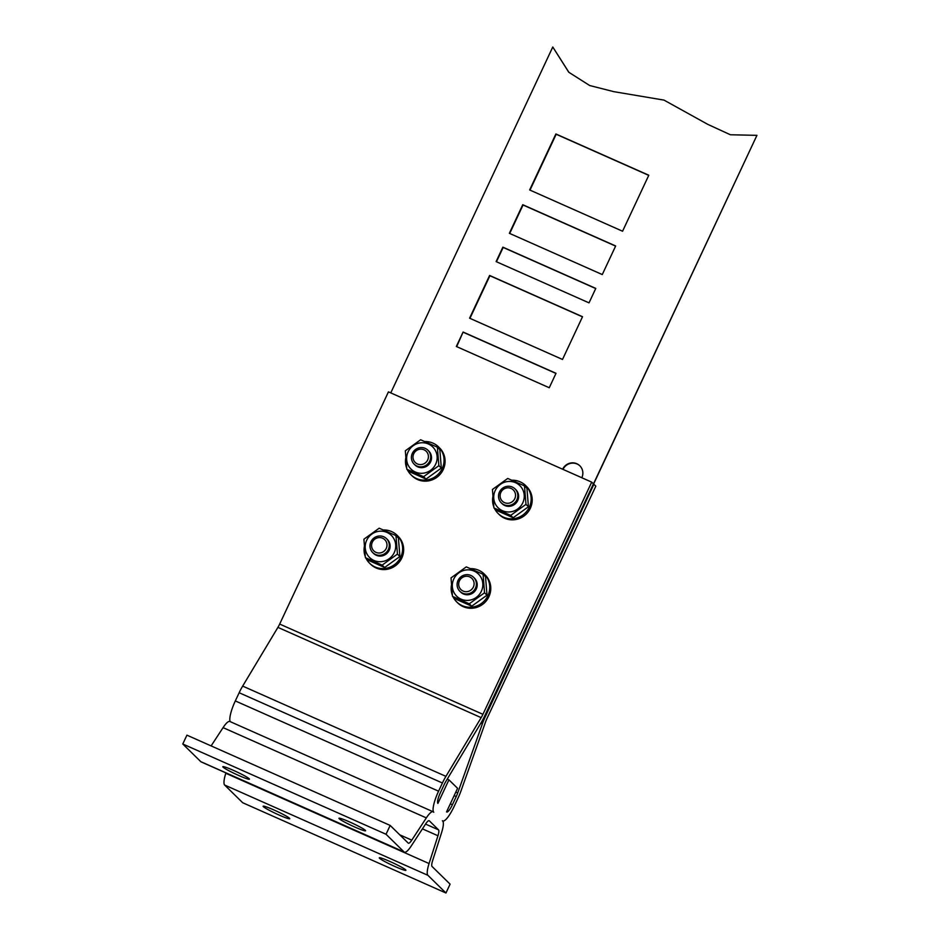 <?xml version="1.0" encoding="UTF-8"?>
<svg xmlns="http://www.w3.org/2000/svg" width="940" height="940" viewBox="0 0 940 940"><rect width="100%" height="100%" fill="white"/><g stroke="black" fill="none" stroke-linecap="round" stroke-linejoin="round"><path stroke-width="1.41" d="M593.857 484.37L485.322 716.668A19.599 4.547 -66.1 0 0 482.361 723.847L457.721 792.961A9.8 2.28 113.9 0 1 456.241 796.556L452.399 804.746A9.8 2.28 113.9 0 1 446.7 812.007A9.8 2.28 113.9 0 1 446.535 811.89L457.58 788.319L448.932 779.848L437.887 803.418A9.8 2.28 113.9 0 1 440.308 792.89L444.138 784.689A9.8 2.28 113.9 0 1 445.901 781.375L481.139 722.66A19.599 4.547 -66.1 0 0 484.652 716.01L593.422 483.818L591.695 482.126L388.443 391.863L279.674 624.054A9.8 2.28 -66.1 0 1 277.911 627.38L242.673 686.094A19.599 4.547 113.9 0 0 239.16 692.733L235.317 700.923A19.599 4.547 113.9 0 0 230.23 721.65M225.929 772.915L225.812 773.279A19.599 4.547 113.9 0 0 224.66 785.053L242.696 802.736L445.948 893L450.096 884.152L432.059 866.48A9.8 2.28 113.9 0 1 432.635 860.593L441.53 832.793A19.599 4.547 -66.1 0 0 442.681 821.019L442.387 820.738A19.599 4.547 -66.1 0 0 442.716 820.961A19.599 4.547 -66.1 0 0 454.126 806.438L457.968 798.248A19.599 4.547 -66.1 0 0 460.929 791.069L485.569 721.955A9.8 2.28 113.9 0 1 487.049 718.36L595.819 486.168L594.092 484.464M445.948 893L427.912 875.316A19.599 4.547 -66.1 0 1 429.063 863.543L437.958 835.754A9.8 2.28 113.9 0 0 438.534 829.856L429.322 820.82A9.8 2.28 113.9 0 0 429.157 820.714A9.8 2.28 113.9 0 0 425.75 823.781L411.203 846.035A19.599 4.547 -66.1 0 1 404.4 852.169A19.599 4.547 -66.1 0 1 404.071 851.945L386.035 834.262L390.171 825.426L408.207 843.098A9.8 2.28 113.9 0 0 408.371 843.215A9.8 2.28 113.9 0 0 411.779 840.149L426.325 817.894A19.599 4.547 -66.1 0 1 433.129 811.761A19.599 4.547 -66.1 0 1 433.457 811.984L433.751 812.266A19.599 4.547 -66.1 0 1 438.569 791.186L442.411 782.996A19.599 4.547 -66.1 0 1 445.924 776.358L481.163 717.643A9.8 2.28 113.9 0 0 482.925 714.318L591.695 482.126M448.932 779.848L447.264 779.096M433.129 811.761L229.877 721.497A19.599 4.547 113.9 0 0 223.074 727.63L211.124 745.902M390.171 825.426L186.919 735.162L182.783 743.998L386.035 834.262M404.4 852.169L201.148 761.905A19.599 4.547 113.9 0 1 200.819 761.682L182.783 743.998M383.356 529.972A19.599 18.988 134.4 0 1 397.068 535.271L398.102 536.293A19.599 18.988 134.4 0 1 401.803 558.019A19.599 18.988 134.4 0 1 370.666 564.282L369.62 563.26A19.599 18.988 134.4 0 1 366.001 558.266M470.458 568.653A19.599 18.988 134.4 0 1 484.171 573.952L485.204 574.975A19.599 18.988 134.4 0 1 488.918 596.7A19.599 18.988 134.4 0 1 457.768 602.963L456.734 601.941A19.599 18.988 134.4 0 1 453.115 596.947M424.774 441.553A19.599 18.988 134.4 0 1 438.487 446.853L439.521 447.863A19.599 18.988 134.4 0 1 443.222 469.601A19.599 18.988 134.4 0 1 412.084 475.852L411.05 474.841A19.599 18.988 134.4 0 1 407.431 469.847M511.877 480.234A19.599 18.988 134.4 0 1 525.589 485.534L526.635 486.544A19.599 18.988 134.4 0 1 530.336 508.281A19.599 18.988 134.4 0 1 499.187 514.544L498.153 513.522A19.599 18.988 134.4 0 1 494.534 508.528M249.194 778.743A14.699 1.234 -154.9 0 0 235.082 771.106A14.699 1.234 -154.9 0 0 222.815 766.711A14.699 1.234 -154.9 0 0 223.062 767.146A14.699 1.234 -154.9 0 0 237.174 774.783A14.699 1.234 -154.9 0 0 249.441 779.178A14.699 1.234 -154.9 0 0 249.194 778.743M365.343 830.326A14.699 1.234 -154.9 0 0 351.231 822.676A14.699 1.234 -154.9 0 0 338.964 818.282A14.699 1.234 -154.9 0 0 339.211 818.716A14.699 1.234 -154.9 0 0 353.311 826.366A14.699 1.234 -154.9 0 0 365.578 830.76A14.699 1.234 -154.9 0 0 365.343 830.326M289.52 818.282A14.699 1.234 -154.9 0 0 275.42 810.633A14.699 1.234 -154.9 0 0 263.141 806.238A14.699 1.234 -154.9 0 0 263.388 806.673A14.699 1.234 -154.9 0 0 277.5 814.322A14.699 1.234 -154.9 0 0 289.767 818.716A14.699 1.234 -154.9 0 0 289.52 818.282M405.669 869.864A14.699 1.234 -154.9 0 0 391.557 862.215A14.699 1.234 -154.9 0 0 379.29 857.82A14.699 1.234 -154.9 0 0 379.537 858.255A14.699 1.234 -154.9 0 0 393.637 865.905A14.699 1.234 -154.9 0 0 405.916 870.287A14.699 1.234 -154.9 0 0 405.669 869.864M397.068 535.271A19.599 18.988 134.4 0 1 400.769 557.009A19.599 18.988 134.4 0 1 369.62 563.26M365.272 556.597A19.599 18.988 134.4 0 1 364.356 546.481M365.39 557.667L367.846 560.076L384.613 567.513L399.899 556.504L398.419 538.044L395.963 535.636L397.444 554.095L382.157 565.116L365.39 557.667L363.909 539.207L379.196 528.198L395.963 535.636M394.26 552.567A15.51 15.04 134.4 0 1 373.909 560.44A15.51 15.04 134.4 0 1 366.671 540.312A15.51 15.04 134.4 0 1 387.022 532.439A15.51 15.04 134.4 0 1 394.26 552.567M386.493 538.632L387.327 539.442A9.8 9.494 134.4 0 1 389.172 550.311A9.8 9.494 134.4 0 1 373.603 553.437L372.769 552.626A9.8 9.494 134.4 0 1 370.924 541.757A9.8 9.494 134.4 0 1 386.493 538.632A9.8 9.494 134.4 0 1 388.349 549.501A9.8 9.494 134.4 0 1 372.769 552.626M397.444 554.095L399.899 556.504M382.157 565.116L384.613 567.513M386.258 548.384A7.837 7.602 134.4 0 1 375.977 552.368A7.837 7.602 134.4 0 1 372.322 542.192A7.837 7.602 134.4 0 1 382.603 538.221A7.837 7.602 134.4 0 1 386.258 548.384M484.171 573.952A19.599 18.988 134.4 0 1 487.872 595.69A19.599 18.988 134.4 0 1 456.734 601.941M452.387 595.279A19.599 18.988 134.4 0 1 451.459 585.162M452.504 596.348L454.948 598.756L471.716 606.194L487.002 595.185L485.522 576.725L483.078 574.317L484.547 592.788L469.272 603.797L452.504 596.348L451.024 577.889L466.311 566.879L483.078 574.317M481.362 591.248A15.51 15.04 134.4 0 1 461.011 599.133A15.51 15.04 134.4 0 1 453.785 579.005A15.51 15.04 134.4 0 1 474.136 571.12A15.51 15.04 134.4 0 1 481.362 591.248M473.607 577.313L474.43 578.124A9.8 9.494 134.4 0 1 476.286 588.992A9.8 9.494 134.4 0 1 460.718 592.13L459.883 591.307A9.8 9.494 134.4 0 1 458.027 580.45A9.8 9.494 134.4 0 1 473.607 577.313A9.8 9.494 134.4 0 1 475.452 588.182A9.8 9.494 134.4 0 1 459.883 591.307M484.547 592.788L487.002 595.185M469.272 603.797L471.716 606.194M473.361 587.065A7.837 7.602 134.4 0 1 463.079 591.048A7.837 7.602 134.4 0 1 459.425 580.885A7.837 7.602 134.4 0 1 469.706 576.902A7.837 7.602 134.4 0 1 473.361 587.065M438.487 446.853A19.599 18.988 134.4 0 1 442.188 468.578A19.599 18.988 134.4 0 1 411.05 474.841M406.703 468.179A19.599 18.988 134.4 0 1 405.774 458.05M406.809 469.248L409.264 471.645L426.031 479.095L441.318 468.073L439.838 449.614L437.382 447.217L438.863 465.676L423.576 476.686L406.809 469.248L405.34 450.789L420.627 439.767L437.382 447.217M435.678 464.149A15.51 15.04 134.4 0 1 415.327 472.021A15.51 15.04 134.4 0 1 408.089 451.893A15.51 15.04 134.4 0 1 428.44 444.021A15.51 15.04 134.4 0 1 435.678 464.149M427.912 450.213L428.746 451.024A9.8 9.494 134.4 0 1 430.591 461.893A9.8 9.494 134.4 0 1 415.022 465.018L414.199 464.207A9.8 9.494 134.4 0 1 412.343 453.339A9.8 9.494 134.4 0 1 427.912 450.213A9.8 9.494 134.4 0 1 429.768 461.07A9.8 9.494 134.4 0 1 414.199 464.207M438.863 465.676L441.318 468.073M423.576 476.686L426.031 479.095M427.677 459.966A7.837 7.602 134.4 0 1 417.395 463.937A7.837 7.602 134.4 0 1 413.741 453.773A7.837 7.602 134.4 0 1 424.022 449.79A7.837 7.602 134.4 0 1 427.677 459.966M525.589 485.534A19.599 18.988 134.4 0 1 529.29 507.259A19.599 18.988 134.4 0 1 498.153 513.522M493.805 506.86A19.599 18.988 134.4 0 1 492.877 496.731M493.923 507.929L496.379 510.326L513.134 517.776L528.421 506.766L526.941 488.306L524.496 485.898L525.977 504.357L510.69 515.379L493.923 507.929L492.443 489.47L507.729 478.448L524.496 485.898M522.781 502.829A15.51 15.04 134.4 0 1 502.43 510.702A15.51 15.04 134.4 0 1 495.204 490.574A15.51 15.04 134.4 0 1 515.555 482.702A15.51 15.04 134.4 0 1 522.781 502.829M515.026 488.894L515.848 489.705A9.8 9.494 134.4 0 1 517.705 500.574A9.8 9.494 134.4 0 1 502.136 503.699L501.302 502.888A9.8 9.494 134.4 0 1 499.457 492.02A9.8 9.494 134.4 0 1 515.026 488.894A9.8 9.494 134.4 0 1 516.871 499.763A9.8 9.494 134.4 0 1 501.302 502.888M525.977 504.357L528.421 506.766M510.69 515.379L513.134 517.776M514.791 498.647A7.837 7.602 134.4 0 1 504.498 502.63A7.837 7.602 134.4 0 1 500.844 492.454A7.837 7.602 134.4 0 1 511.137 488.471A7.837 7.602 134.4 0 1 514.791 498.647M463.103 332.043L456.335 346.484L549.254 387.75L556.022 373.309L463.103 332.043L456.687 346.637M555.963 373.439L463.397 332.325M510.538 660.75L756.935 135.348L730.392 134.761L707.82 124.386L664.004 100.11L613.808 91.662L589.697 85.528L568.782 72.251L552.779 47L390.758 392.885M581.813 477.731L581.837 477.696A10.775 10.446 -45.6 0 0 576.808 463.726A10.775 10.446 -45.6 0 0 562.672 469.189L562.649 469.224M622.574 231.228L648.8 175.239L555.881 133.974L529.655 189.962L622.574 231.228M602.27 274.562L615.665 245.975L522.746 204.709L509.363 233.308L602.27 274.562M589.016 302.868L595.784 288.416L502.865 247.161L496.109 261.602L589.016 302.868M562.508 359.456L582.53 316.721L489.611 275.455L469.589 318.19L562.508 359.456M510.772 660.843L756.935 135.348M568.935 72.392L552.779 47M563.001 469.377A10.775 10.446 134.4 0 1 579.933 465.888M648.741 175.369L556.174 134.256L530.007 190.115M615.606 246.104L523.039 205.002L509.703 233.461M595.725 288.545L503.159 247.443L496.449 261.755M582.471 316.839L489.905 275.737L469.941 318.343M484.511 716.315L485.322 716.668M450.319 803.818L452.399 804.746M456.241 796.556L454.149 795.628M455.794 792.115L457.721 792.961M482.361 723.847L480.834 723.166M279.674 624.054L482.925 714.318M481.163 717.643L277.911 627.38M242.673 686.094L445.924 776.358M442.411 782.996L239.16 692.733M235.317 700.923L438.569 791.186M426.325 817.894L223.074 727.63M399.747 834.802L411.779 840.149M200.819 761.682L404.071 851.945M425.55 824.086L438.534 829.856M437.958 835.754L422.436 828.857M225.812 773.279L429.063 863.543M427.912 875.316L224.66 785.053"/></g></svg>
